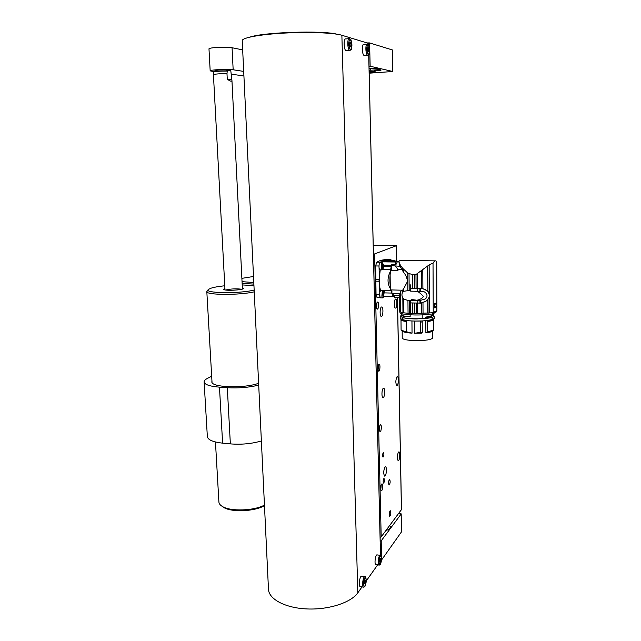 <?xml version="1.0" encoding="UTF-8"?>
<svg xmlns="http://www.w3.org/2000/svg" width="641" height="641" viewBox="0 0 641 641"><rect width="100%" height="100%" fill="white"/><g stroke="black" fill="none" stroke-linecap="round" stroke-linejoin="round"><path stroke-width="0.96" d="M389.319 479.54C388.414 481.736 388.334 483.554 389.079 485.013C390.265 483.45 390.465 481.575 389.672 479.38L389.319 479.54M384.977 467.089C383.454 470.67 383.326 473.675 384.584 476.103C386.219 476.84 387.228 467.153 385.545 466.848L384.977 467.089M383.23 388.374C381.707 389.416 381.459 397.396 382.949 397.572C384.672 398.293 385.457 388.526 383.703 388.246L383.23 388.374M397.019 376.772C395.553 380.097 395.465 383.022 396.763 385.553C398.341 386.211 399.023 376.892 397.428 376.652L397.019 376.772M381.427 307.023C379.801 307.688 379.648 316.285 381.267 316.446C383.07 317.135 383.614 307.215 381.788 306.967L381.427 307.023M395.521 299.067C394.031 299.668 393.895 307.92 395.369 308.057C397.011 308.69 397.492 299.227 395.826 299.018L395.521 299.067M383.198 452.738C382.445 454.477 382.389 455.951 383.022 457.145C383.991 455.895 384.143 454.389 383.47 452.626L383.198 452.738M383.783 478.691C383.046 480.454 382.973 481.912 383.59 483.082C384.552 481.832 384.712 480.333 384.071 478.571L383.783 478.691M380.233 424.919C379.055 427.555 378.975 429.815 379.985 431.705C381.259 432.258 381.932 425.007 380.626 424.783L380.233 424.919M381.595 484.075C380.458 486.759 380.353 488.987 381.283 490.766C382.509 491.327 383.294 484.115 382.044 483.875L381.595 484.075M401.418 509.643L381.187 536.91L380.097 537.302M396.731 261.216L396.434 245.671L374.592 253.94L381.187 536.91M378.839 364.272C377.621 366.852 377.557 369.152 378.655 371.171C379.977 371.708 380.522 364.4 379.176 364.184L378.839 364.272M377.413 302.071C376.147 304.587 376.107 306.935 377.301 309.098C378.671 309.619 379.063 302.215 377.677 302.031L377.413 302.071M398.47 452.065C397.067 455.471 396.955 458.339 398.125 460.671C399.623 461.352 400.497 452.113 398.966 451.857L398.47 452.065M389.992 510.957C389.103 513.177 389.015 514.987 389.728 516.398C390.906 514.843 391.114 512.968 390.361 510.773L389.992 510.957M396.434 245.671L373.23 245.391M373.431 254.084L374.592 253.94M395.842 264.597L391.691 264.461L390.097 271.944L390.289 288.586L392.5 294.908L394.431 296.03M395.817 261.199L394.255 261.183M393.302 260.358L384.36 260.278L382.693 261.039L397.035 261.216L397.1 262.305L395.882 264.661L395.441 262.001L381.026 261.816L381.171 262.722M383.558 265.166L391.819 265.286M395.385 261.023L393.943 260.366L392.396 261.159M387.941 259.701L384.36 260.278L383.326 261.047M393.959 296.286L392.893 296.583L392.5 294.908M391.803 293.073L384.111 292.873M383.871 296.318L384.512 296.35M381.099 290.742L390.946 290.621M390.289 288.586C387.348 283.434 387.292 277.89 390.097 271.944M390.706 269.404L382.789 269.276L383.238 268.371C382.212 268.523 382.004 267.161 382.605 264.276L383.486 264.781L383.238 268.371M380.241 269.861L379.071 280.381C379.151 284.62 379.696 287.953 380.698 290.365L390.954 290.629M383.63 266.175L391.507 266.295M384.111 260.374L380.73 260.334L376.66 262.217L375.658 265.951L378.967 265.999M379.296 263.812L380.073 262.265L381.026 261.816M395.441 262.001L397.035 261.216M379.889 296.951L379.079 268.106M384.544 296.35L383.767 296.575M377.132 297.376L376.043 294.451L375.658 265.951M380.73 260.334L385.313 259.573M384.816 290.469L384.007 292.512M383.991 292.44L384.768 290.469M399.335 295.629L394.039 295.445L392.172 293.538L391.17 289.932M399.335 295.413L400.248 293.746L392.172 293.538M400.681 260.422L399.167 260.919L399.006 261.68L400.016 266.167L401.859 269.532L397.62 269.805L398.013 270.366L390.69 270.246C389.552 277.297 389.624 283.851 390.914 289.924L402.596 290.213L403.67 288.746L403.694 291.302L407.86 290.653L407.716 273.018L412.323 274.588L415.985 274.508L429.15 264.893L433.028 263.09C434.141 261.368 435.095 260.631 435.888 260.871L436.721 261.68L436.882 310.476L433.228 312.616L429.374 312.952L429.15 264.893M401.843 290.189L400.264 291.984L400.449 311.975L402.965 312.664L402.828 298.017C401.667 295.822 401.651 293.834 402.772 292.048L403.694 291.302M400.264 292.512L400.248 293.746M401.859 269.532L402.58 270.71L402.556 268.186L407.716 273.018M403.493 269.276L403.518 272.193C405.809 274.981 407.131 278.074 407.5 281.495L403.67 288.746M403.518 272.193L402.58 270.71M400 264.501L402.556 268.186M415.985 274.508L416.081 288.674L421.466 288.594L421.361 271.055M416.081 288.674L414.631 288.65L414.535 274.58M412.323 274.588L412.427 288.594L414.631 288.65M409.03 273.771L409.166 290.677L410.184 290.702L410.136 284.476L410.617 288.546L420.656 288.698C426.842 287.993 432.523 295.221 427.066 300.268L425.888 301.286L420.744 303.113L410.705 302.921L410.809 313.489L412.62 313.569L412.54 302.977M409.166 290.677L407.852 290.653M400.008 265.959L399.567 263.651M399.014 262.89L399.583 265.19M433.028 263.09L433.228 312.616M436.024 306.686L434.518 307.848L434.502 303.866L436.008 303.033L436.008 303.706M429.278 293.306L427.94 291.246L427.819 265.887M427.94 291.246L427.547 266.119M422.796 269.933L422.9 288.738L427.667 291.006M422.9 288.738L421.466 288.594M424.783 301.983L427.715 299.732L429.294 297.095M410.184 290.702L410.609 290.918M415.793 300.076L411.338 299.507L411.169 299.972M410.769 300.292L407.948 300.509L403.766 299.035L402.828 298.017M410.793 291.182L412.804 291.198M417.692 288.722L417.708 291.318L410.617 291.142L410.593 288.554L412.307 288.594M402.772 292.048L402.756 289.988M397.62 269.805C397.813 269.22 397.027 267.93 395.257 265.935L400.08 266.303M392.276 264.613L391.867 265.654L395.257 265.935M429.374 312.952L412.62 313.569M435.511 306.975L436.024 306.991M428.044 313.104L427.98 299.427M417.708 291.318L421.209 291.367C425.103 290.589 429.518 295.597 425.279 298.954L419.959 300.533L410.681 300.341L413.1 299.916M427.779 313.137L427.715 299.732M422.98 302.736L423.044 313.513M421.61 313.585L421.554 303.041M415.144 291.254L417.467 291.423C419.174 292.304 421.177 294.027 423.477 296.583C421.009 299.523 417.62 300.701 413.301 300.116L411.001 300.052M403.766 299.035L403.886 312.824L402.965 312.664M403.886 312.824L408.053 313.313L407.948 300.509M409.246 300.645L409.351 313.409L408.053 313.313M409.351 313.409L410.368 313.465L410.264 300.717M410.368 313.465L410.601 300.276M412.123 300.084L413.301 300.116M399.359 297.728L394.447 297.592L394.431 295.493M391.867 265.654C391.811 268.162 391.419 269.693 390.69 270.246M432.443 312.672L432.451 313.986L432.899 313.914L436.2 311.935M432.451 313.986L428.1 314.362L428.092 313.088M399.92 311.702L399.928 312.544C399.343 314.587 417.435 315.797 428.1 314.362M410.681 300.341L410.705 302.921M414.807 313.641L414.735 303.041M416.177 303.081L416.249 313.681M435.319 303.441L435.319 303.882M434.502 304.339L436.048 303.698L436.425 305.829L435.904 306.751M434.502 304.483L435.079 306.59L434.518 307.528M400.449 311.935L399.487 311.117M400.032 311.774L399.864 294.131M391.723 267.706L391.234 269.557M391.523 290.269L391.947 291.423M436.048 303.698L434.702 304.451M422.227 318.513L425.8 318.224L425.8 317.487L426.65 316.926C430.6 316.277 432.611 315.508 432.691 314.611L432.691 313.962M400.889 316.422L400.889 316.454C402.772 318.305 409.887 319.05 422.227 318.697L422.203 314.851M410.144 314.811L410.16 316.79C404.271 316.518 401.17 315.957 400.873 315.124L402.011 314.587M402.003 313.737L402.011 315.108C402.26 315.845 404.976 316.35 410.16 316.606M433.845 316.189L433.845 316.197C433.725 317.023 431.633 317.696 427.571 318.232L425.8 318.224M426.65 316.926L428.068 316.958C431.858 316.285 433.781 315.508 433.837 314.619L432.875 313.93M428.068 316.958L425.8 317.487M427.571 317.319L427.571 318.232M432.314 318.289L431.433 317.76M403.301 317.944L402.436 318.481M400.945 318.986C401.354 319.667 403.117 320.228 406.242 320.66L410.224 320.869M415.208 321.077L421.762 320.965M426.081 320.636L427.587 320.652C431.273 320.163 433.348 319.538 433.813 318.777M400.921 319.635L400.921 319.667C401.034 320.404 402.812 321.021 406.25 321.51L406.242 320.66M422.211 321.982L422.275 332.27L421.818 333.168L414.647 333.264L414.559 321.061M402.163 330.98L402.228 338.047C402.82 339.426 406.979 340.291 414.695 340.619C425.464 340.667 431.497 339.754 432.787 337.879L432.755 330.836M411.947 320.973L412.035 333.152C407.179 332.839 404.046 332.262 402.636 331.429L402.236 331.044M432.667 330.932L432.338 331.245C431.353 331.902 429.206 332.431 425.88 332.831L425.816 320.668M427.587 320.652L427.595 321.502C431.689 320.949 433.781 320.252 433.853 319.426L433.853 318.753M427.595 321.502L427.539 331.79L425.88 332.831M420.584 321.197L420.592 322.054L422.243 321.974L422.243 321.125M420.592 322.054L420.456 332.358L414.647 333.264M412.035 333.152L406.53 331.774L406.25 321.51M406.53 331.774L401.587 330.435L401.09 329.746M433.789 319.683L433.821 329.578L433.38 330.235L427.539 331.79M422.275 332.27L420.456 332.358M382.837 290.782L380.842 290.734C379.841 291.214 379.464 293.017 379.704 296.15L380.642 297.841M383.198 297.536L382.637 297.897L381.852 296.206L382.332 291.294L382.989 290.79L384.023 292.56M383.847 296.35C382.829 296.599 382.621 295.269 383.214 292.36L384.095 292.817L383.55 296.999M383.07 295.253L383.614 292.657L383.991 293.466L383.446 296.062L383.07 295.253M383.518 295.749L383.831 294.307L383.022 294.291M383.022 294.259L383.831 294.283L383.47 292.681M383.03 294.091L383.094 293.578M383.23 293.073L383.831 294.283L383.574 295.757M382.188 262.738L380.185 262.706C379.2 263.171 378.823 264.957 379.071 268.074L380.057 269.861M383.35 268.114L382.06 269.893L381.235 268.106L381.724 263.195L382.34 262.738L383.406 264.509M382.461 267.185L382.989 264.605L383.39 265.47L382.853 268.042L382.461 267.185M382.781 268.01L382.557 267.609M382.909 267.762L383.23 266.327L382.405 266.319M382.405 266.287L383.23 266.303L382.845 264.637M382.421 266.039L382.485 265.494M382.613 265.013L383.23 266.303M382.965 267.762L383.23 266.327M387.709 260.286L388.534 259.244L390.497 259.268M389.816 260.31L390.641 259.268L391.411 260.334M380.762 489.78L381.227 484.708M380.658 487.537L380.962 485.549M381.01 487.577L380.642 488.722M379.44 430.784L379.825 425.592M379.264 428.645L379.568 426.361M379.648 428.677L379.28 429.734M378.086 370.298L378.374 364.977M377.845 368.271L378.254 368.295L378.11 365.843M378.254 368.295L377.894 369.256M376.708 308.265L376.884 302.824M376.411 306.358L376.82 306.374L376.612 303.762M376.82 306.374L376.483 307.223M367.013 42.915L369.601 42.931L392.396 49.95L392.805 71.512L369.176 73.178M392.805 71.512L392.332 49.91M369.601 42.931L370.145 66.223L392.741 71.48M370.145 66.223L369.008 66.183M213.838 71.672L210.176 70.871C209.535 69.781 228.204 68.899 233.164 69.781L243.7 71.399M243.917 75.967L231.545 74.204M369.16 72.721L375.466 71.872L369.136 71.512M380.906 70.558L374.007 70.927L380.906 70.558M370.642 68.531L370.682 70.214C376.788 69.933 380.185 69.516 380.89 68.964C380.025 68.411 376.155 68.291 369.264 68.603L369.064 68.611M370.682 70.214L369.104 70.27M210.176 70.871L208.982 48.908C208.325 47.522 227.066 46.569 232.066 47.738L242.667 49.878M250.054 37.042C264.637 32.162 322.086 30.287 336.918 34.189M380.193 541.212L381.219 540.82L381.451 560.05M401.474 531.581L401.138 514.002L381.219 540.82M401.138 514.002L398.958 513.217M386.13 530.323C389.063 529.562 390.561 528.48 390.625 527.078L389.72 525.54M401.474 531.886L381.659 559.865M268.467 589.103L268.483 589.416C268.916 599.279 285.477 608.093 307.207 608.95C328.913 609.887 351.108 602.564 357.83 592.805L362.013 586.916M366.235 580.954L377.549 565.009M242.234 40.72L242.226 40.623C242.026 37.779 259.99 34.406 284.364 33.084C308.698 31.738 333.977 32.771 341.869 35.263L368.431 43.348L368.511 44.886M380.145 558.479L380.69 558.68L380.233 562.205L379.688 562.013L379.64 560.146L380.145 558.479M380.137 555.314L377.14 554.906C375.458 554.048 374.104 564.392 375.85 564.769L376.011 564.793M380.105 558.599L380.69 558.68M379.648 560.386L380.73 560.538M211.682 376.243L207.548 378.334C205.192 379.544 204.054 380.762 204.118 381.988C204.695 384.624 209.815 386.347 219.47 387.156L227.307 387.709C238.532 388.342 249.004 387.468 258.708 385.113M261.384 440.96C251.809 443.772 241.473 444.75 230.359 443.884L222.603 443.147C213.044 442.066 207.956 439.91 207.355 436.681L207.347 436.569M211.955 381.066L211.859 381.788C210.985 387.509 244.333 388.662 258.619 383.278M364.737 580.049L365.346 580.217L364.849 583.943L364.24 583.791L364.737 580.049M364.793 576.684L361.676 576.219C359.841 575.273 358.271 586.203 360.194 586.635L360.37 586.667M364.721 580.121L365.346 580.217M364.192 581.98L365.394 582.156M368.062 47.282L368.743 50.887L368.166 51.865L367.533 50.551L367.485 48.251L368.062 47.282M367.085 44.061L363.84 44.317C361.644 43.692 362.061 55.366 364.232 55.438L364.481 55.422M367.493 48.692L368.687 48.604M367.734 50.968L368.743 50.887M350.178 42.074L350.891 43.476L350.956 45.896L350.315 46.921L349.601 45.519L349.537 43.091L350.178 42.074M349.105 38.668L345.731 38.941C343.272 38.26 343.784 50.615 346.204 50.711L346.501 50.687M349.553 43.588L350.891 43.476M349.842 45.984L350.956 45.896M224.775 285.766C218.853 286.383 214.326 287.168 211.21 288.138L208.71 289.259C201.923 293.233 239.646 293.955 254.156 290.028M253.948 285.63L242.21 284.925M242.338 287.553L243.62 288.562C242.042 290.141 225.664 290.958 223.773 289.548L224.911 288.394M264.477 505.565C255.206 511.502 231.425 512.56 223.581 507.376L222.026 506.246M254.245 291.831C239.742 295.341 205.801 295.124 206.819 291.607L208.269 289.748M218.901 501.983L218.91 502.103C219.046 503.698 220.167 505.124 222.283 506.406C230.247 511.638 254.012 510.901 264.453 505.092M241.697 289.259C236.649 288.53 231.417 288.754 225.993 289.94M242.042 281.671L253.804 282.529M253.515 276.487L241.881 278.354M253.676 279.949L253.115 279.732L253.628 278.931M253.876 284.107L242.13 283.386M226.986 73.659L227.251 71.087C228.308 69.677 229.51 69.685 230.84 71.111L231.93 80.309C231.882 81.808 230.327 81.423 227.267 79.155L226.986 73.659C219.967 73.635 215.456 73.955 213.469 74.628L213.757 80.774M228.749 70.101C226.249 69.581 214.543 70.198 215.136 70.638L213.765 71.912L213.469 74.628M227.267 79.155L231.842 79.748M401.426 509.932L397.42 297.68M391.691 264.461L395.826 264.517M376.66 262.217L380.073 262.265M384.616 260.222L381.243 260.182M375.65 279.452L379.063 279.524M375.666 281.159L379.087 281.231M385.217 259.573L387.997 259.605M376.043 294.451L379.456 294.54M417.403 273.891L417.499 288.674M420.272 288.706L420.288 291.335M420.344 300.501L420.36 303.121M419.887 288.722L419.903 291.335M417.595 303.121L417.668 313.689M436.2 310.997L436.2 311.967L436.209 310.989M432.899 312.64L432.899 313.914M419.959 300.533L419.975 303.129M417.772 300.541L417.788 303.129M436.425 305.829L435.079 306.59M383.214 292.36L382.332 291.294M382.605 264.276L381.724 263.195M390.601 260.318L390.057 259.709M232.066 47.738L233.164 69.781M368.23 43.284L368.222 42.867M380.49 555.41L368.703 54.685M368.471 44.822L368.431 43.348M341.869 35.263L357.83 592.805M381.483 558.527C380.498 554.657 379.64 555.875 378.887 562.173C379.873 566.019 380.738 564.801 381.483 558.527M379.168 565.234L379.015 565.21C377.277 564.841 378.631 554.481 380.289 555.338C380.674 554.689 381.075 555.723 381.507 558.447C381.804 560.162 380.361 565.322 380.001 564.857L375.85 564.769M230.359 443.884L227.307 387.709M219.47 387.156L222.603 443.147M366.219 579.993C365.13 576.011 364.168 577.357 363.351 584.023C364.457 587.973 365.418 586.627 366.219 579.993M363.671 587.164L363.495 587.14C361.596 586.707 363.159 575.754 364.969 576.708C365.378 576.075 365.803 577.14 366.251 579.897C366.572 581.908 364.945 587.252 364.561 586.771L363.495 587.14L360.194 586.635M369.601 49.998C368.463 43.468 367.469 43.179 366.612 49.149C367.766 55.671 368.759 55.951 369.601 49.998C369.152 56.192 368.671 54.453 367.718 55.174C365.562 55.102 365.154 43.412 367.325 44.045C368.327 44.926 368.727 42.979 369.633 50.014M367.95 55.158L364.232 55.438M351.909 44.966C350.627 38.043 349.513 37.723 348.568 44.021C349.866 50.943 350.988 51.256 351.909 44.966M350.138 50.407L349.858 50.431C347.454 50.335 346.957 37.955 349.393 38.644C350.819 40.191 350.731 36.978 351.949 44.99C351.292 51.945 351.188 49.181 349.858 50.431L346.204 50.711M227.251 71.087C219.983 71.023 215.48 71.351 213.733 72.072M226.233 71.007C239.43 69.613 210.208 69.677 215.993 71.031M401.482 509.787L397.476 297.68M396.787 261.216L396.491 245.631M395.882 264.661L391.755 264.605M392.893 296.583L383.951 296.334M394.431 296.07L393.262 296.607M380.105 297.464L376.956 297.376M399.335 295.589L394.039 295.445M435.287 260.863L401.026 260.446M399.014 262.97L399.006 261.68M410.328 290.718L408.341 290.661M397.091 261.592L399.006 261.616M419.695 291.335L421.209 291.367M434.798 307.376L436.144 306.614M399.335 295.381L399.487 311.149M400.873 315.124L400.889 316.454M433.837 314.659L433.845 316.197M433.845 316.085C434.822 317.591 434.774 318.521 433.717 318.849C428.156 321.317 416.057 321.341 409.27 320.796C401.57 319.971 398.774 318.473 400.889 316.301M431.321 317.575L416.962 318.93C414.415 319.074 405.424 318.481 403.373 317.744M400.913 318.962L400.921 319.667M402.636 331.429L401.587 330.435M400.994 319.891L401.09 329.786M432.338 331.245L433.38 330.235M382.637 297.897L380.49 297.833M383.07 297.712L383.935 296.15M382.06 269.893L379.905 269.861M401.53 531.734L401.186 513.85M242.226 40.623L268.483 589.416M368.735 54.645L380.53 555.427M204.118 381.988L207.355 436.681M206.819 291.607L212.035 382.413M215.456 441.978L218.91 502.103M223.581 507.376L222.283 506.406M213.749 80.694L224.999 289.916M231.938 80.365L242.418 289.075"/></g></svg>
